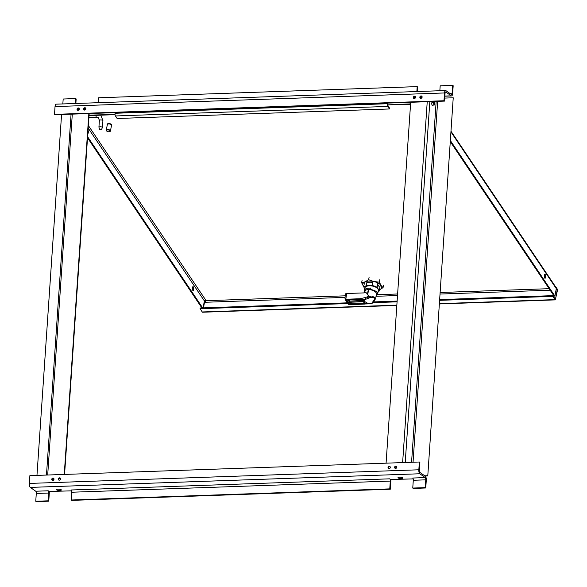 <?xml version="1.0" encoding="UTF-8"?>
<svg xmlns="http://www.w3.org/2000/svg" width="587" height="587" viewBox="0 0 587 587"><rect width="100%" height="100%" fill="white"/><g stroke="black" fill="none" stroke-linecap="round" stroke-linejoin="round"><path stroke-width="0.88" d="M99.57 129.323L101.602 129.382L99.57 129.323M101.602 129.382L102.446 127.394A1.768 0.44 -176.1 0 0 102.454 127.357A1.768 0.44 -176.1 0 0 102.336 127.181A1.768 0.44 -176.1 0 0 100.377 126.785A1.768 0.44 -176.1 0 0 98.924 127.115A1.768 0.44 -176.1 0 0 98.932 127.159L99.496 129.235M434.666 103.275A1.416 0.521 -92 0 1 434.226 105.058A1.416 0.521 -92 0 1 433.654 103.657A1.416 0.521 -92 0 1 434.123 102.226A1.416 0.521 -92 0 1 434.666 103.275M108.962 131.759A1.871 0.888 -169.7 0 0 109.806 131.583A1.871 0.888 -169.7 0 0 109.666 130.387A1.871 0.888 -169.7 0 0 107.252 129.947A1.871 0.888 -169.7 0 0 106.695 131.018A1.871 0.888 -169.7 0 0 108.962 131.759M106.621 130.923A2.121 1.005 10.3 0 1 106.518 130.828A2.121 1.005 10.3 0 1 106.291 130.233A2.121 1.005 10.3 0 1 108.558 129.624A2.121 1.005 10.3 0 1 110.466 130.996A2.121 1.005 10.3 0 1 110.04 131.466A2.121 1.005 10.3 0 1 109.908 131.525M106.291 130.233L107.311 124.627A2.121 1.005 10.3 0 1 109.578 124.018A2.121 1.005 10.3 0 1 111.486 125.391L110.466 130.996M111.662 125.266A2.297 1.086 -169.7 0 0 111.713 125.112A2.297 1.086 -169.7 0 0 109.652 123.63A2.297 1.086 -169.7 0 0 107.194 124.29A2.297 1.086 -169.7 0 0 107.186 124.451M107.238 125.038A2.297 1.086 10.3 0 1 107.135 124.598A2.297 1.086 10.3 0 1 109.593 123.938A2.297 1.086 10.3 0 1 111.662 125.42A2.297 1.086 10.3 0 1 111.413 125.801M369.509 289.611A3.537 1.673 10.3 0 1 370.617 289.574M364.549 290.836L364.512 290.11L366.075 288.496L370.874 288.012L370.595 289.545A6.824 3.236 10.3 0 1 377.287 292.642A6.824 3.236 10.3 0 1 377.661 294.087A6.824 3.236 10.3 0 1 376.164 295.672M364.512 290.11L364.901 287.968A6.824 3.236 10.3 0 1 370.742 285.818A6.824 3.236 10.3 0 1 377.955 288.965A6.824 3.236 10.3 0 1 378.329 290.411L377.661 294.087M364.725 288.936L363.962 287.806A7.778 3.683 10.3 0 1 363.962 287.791A7.778 3.683 10.3 0 1 366.237 285.766L372.261 285.561A7.778 3.683 10.3 0 1 377.096 287.344L379.268 290.572A7.778 3.683 10.3 0 1 379.268 290.587A7.778 3.683 10.3 0 1 378.013 292.15M364.967 282.303L364.798 283.205M364.798 283.22L364.637 284.123M364.63 284.137L365.048 281.841M367.058 281.261L366.237 285.766M373.024 281.364L372.261 285.561M377.896 282.956L377.096 287.344M379.268 290.587L380.354 284.636L379.268 290.572M345.457 300.074L346 300.661L345.457 300.074L346 300.661L346.205 299.964L345.112 298.783L345.912 298.798L346.205 299.964L346.8 299.752L345.912 298.798L346.579 293.507L346.022 293.867M345.816 293.647C345.354 294.175 345.083 295.892 345.017 298.798A1.416 1.416 0 0 0 345.039 299.01L345.09 298.812M364.997 290.602L364.476 291.255M375.629 298.57L376.443 294.124A6.787 3.214 -169.7 0 0 368.621 289.538A1.416 0.668 -169.7 0 0 368.298 289.538A6.721 3.184 -169.7 0 0 364.336 291.658L364.116 292.876M346 300.661L348.781 304.462A1.416 1.416 0 0 0 349.177 304.602L369.091 303.824A2.121 2.121 0 0 0 369.238 303.809L372.591 303.09A1.416 1.416 0 0 0 372.972 302.87L375.636 298.541L368.783 296.105L367.535 294.102L369.172 297.836C374.785 294.791 377.397 298.68 372.525 302.819L373.016 302.4M372.466 302.833L371.857 303.061L374.836 299.143L374.645 297.638C373.347 296.831 371.322 297.015 368.577 298.181L369.172 297.836L368.225 296.523L365.437 297.558L365.811 299.297L365.437 297.558L359.655 298.761L359.787 299.275L362.047 299.319L362.942 299.862A0.704 0.565 146.1 0 1 362.465 299.641L363.118 300.61A0.704 0.565 146.1 0 0 363.595 300.83A1.416 0.668 10.3 0 1 362.759 301.579L349.294 302.056L349.419 299.715M346.579 293.507L363.669 292.913L365.452 292.01L367.535 294.102M371.857 303.061L371.314 303.281M369.113 303.699L371.233 303.34M369.428 303.494L368.218 303.582L364.784 301.601L364.512 300.551L365.459 299.473L362.047 299.319M368.577 298.181L367.91 298.409L367.242 297.227M367.91 298.409L366.061 299.165M349.294 302.056A1.416 0.668 10.3 0 1 347.504 301.395L346.851 300.427A1.416 0.668 10.3 0 1 347.262 299.737L347.944 299.686M359.787 299.275L347.709 299.693M365.107 292.62L365.452 292.01L364.322 292.847M350.292 304.631L350.52 304.58A1.416 0.668 10.3 0 1 349.221 303.949L348.568 302.98A1.416 0.668 10.3 0 1 349.412 302.232L362.876 301.755A1.416 0.668 10.3 0 1 364.659 302.415L365.312 303.384L364.446 304.095L349.72 304.462M350.52 304.58L350.997 304.587L351.136 302.268M363.074 304.161L350.997 304.587M365.173 303.963L368.218 303.582M372.76 297.095A3.361 1.592 10.3 0 1 372.576 297.154A5.554 5.554 0 0 1 371.424 297.338M379.341 286.97L377.654 284.313M366.772 282.839A7.205 3.412 10.3 0 1 372.826 282.457M383.502 285.194L383.054 287.645L379.437 289.787A9.546 4.527 -169.7 0 0 379.437 289.787A9.546 4.527 -169.7 0 0 381.095 285.509A9.546 4.527 -169.7 0 0 373.897 281.54A9.546 4.527 -169.7 0 0 365.026 281.855A9.546 4.527 -169.7 0 0 363.368 286.133A9.546 4.527 -169.7 0 0 364.109 287.006M383.054 287.645L381.095 285.509L379.363 282.149L373.897 281.54L368.651 279.713L365.026 281.855L361.629 282.773L364.094 287.087M379.811 279.698L379.363 282.149M369.098 277.262L368.651 279.713M362.076 280.322L361.629 282.773M88.358 125.523L205.604 299.913A1.13 0.903 -33.9 0 0 204.371 300.933L203.102 307.882M79.157 109.534L78.056 109.571A1.981 0.734 88 0 0 78.005 109.578L78.254 109.564M77.513 109.358A1.981 1.585 146.1 0 1 78.056 109.27M78.005 109.578A1.981 0.734 88 0 0 77.91 109.615L77.491 109.63M87.801 133.689A1.944 0.719 88 0 0 88.321 132.273A1.944 0.719 88 0 0 88.035 130.299M193.365 286.94A1.944 0.719 88 0 0 192.991 286.676A1.944 0.719 88 0 0 192.345 288.65A1.944 0.719 88 0 0 193.13 290.565A1.944 0.719 88 0 0 193.769 289.112A1.944 0.719 88 0 0 193.365 286.94M192.719 290.257A1.944 0.719 88 0 0 192.609 287.014M201.884 307.926L87.522 137.82M202.669 307.896L87.595 136.734M544.523 274.694A1.944 0.719 -92 0 1 544.641 277.945M545.279 274.621A1.944 0.719 -92 0 1 545.683 276.793A1.944 0.719 -92 0 1 545.044 278.245A1.944 0.719 -92 0 1 544.259 276.33A1.944 0.719 -92 0 1 544.905 274.364A1.944 0.719 -92 0 1 545.279 274.621M450.611 140.931L554.92 296.083L556.285 288.613A1.981 1.585 -33.9 0 0 556.087 287.571L451.249 131.627M554.92 296.083L554.135 296.112L450.537 142.017M451.198 132.302L556.285 288.613A1.13 0.418 -92 0 1 556.395 289.978L556.579 289.002L557.65 289.398L555.324 299.884L552.763 296.376L439.744 300.331M345.017 297.382L205.274 302.268A1.13 0.418 88 0 0 205.068 300.727L204.76 300.265M89.063 115.147L115.023 114.421A1.981 0.734 88 0 0 115.434 115.962L117.143 118.501L389.452 108.969L389.585 108.235L387.677 105.132M389.452 108.969L387.743 106.43A1.981 0.734 -92 0 1 387.332 104.89L410.577 103.892M410.548 104.325L387.332 104.89M114.905 114.245L115.081 113.269L387.391 103.73L387.215 104.713M89.033 115.58L115.045 114.67M115.081 113.269L115.081 113.262A1.981 0.734 88 0 0 115.023 114.421M555.808 286.926L556.329 287.703A1.981 0.734 -92 0 1 556.718 288.995M203.469 307.874L204.665 301.314L205.267 301.292M347.137 302.841L200.196 307.984L200.057 308.718L202.236 311.961A1.981 0.734 88 0 0 202.625 312.225L396.834 305.431M397.083 301.828L373.229 302.657M345.039 299.01L347.621 303.56L200.057 308.718M552.763 296.376L552.895 295.643L439.795 299.597M397.128 301.094L373.985 301.901M557.364 288.973L555.632 298.467L555.075 298.886L552.895 295.643M554.818 298.497L555.632 298.467L555.075 298.886M78.049 110.312A1.24 1.108 -54.8 0 0 78.841 108.103A1.24 1.108 -54.8 0 0 77.418 110.129A1.24 1.108 -54.8 0 0 78.049 110.312M79.069 108.324A1.24 1.108 -54.8 0 0 77.704 110.268M420.901 98.308A1.24 1.108 -54.8 0 0 421.693 96.099A1.24 1.108 -54.8 0 0 420.263 98.124A1.24 1.108 -54.8 0 0 420.901 98.308M421.921 96.327A1.24 1.108 -54.8 0 0 420.556 98.264M414.327 98.535A1.24 1.108 -54.8 0 0 415.126 96.334A1.24 1.108 -54.8 0 0 413.696 98.352A1.24 1.108 -54.8 0 0 414.327 98.535M415.354 96.554A1.24 1.108 -54.8 0 0 413.982 98.491M84.616 110.077A1.24 1.108 -54.8 0 0 85.409 107.876A1.24 1.108 -54.8 0 0 83.985 109.894A1.24 1.108 -54.8 0 0 84.616 110.077M85.636 108.096A1.24 1.108 -54.8 0 0 84.271 110.033M85.849 108.698A2.473 0.624 3.9 0 1 84.301 108.624M439.846 90.736L440.184 85.812L452.658 85.379L453.179 85.739L452.643 93.531A3.251 1.203 -92 0 1 451.572 95.938A3.251 1.203 -92 0 1 451.242 95.835L445.834 92.012A1.842 0.675 88 0 0 445.643 91.954A1.842 0.675 88 0 0 445.041 93.318L444.506 101.103L55.024 114.736L54.51 114.37L55.039 106.585A3.251 1.203 -92 0 1 56.11 104.17L445.599 90.537A3.251 1.203 88 0 0 444.528 92.951L443.992 100.737L444.506 101.103M452.658 85.379L452.129 93.164A1.842 0.675 -92 0 1 451.52 94.529A1.842 0.675 -92 0 1 451.337 94.463L445.922 90.647A3.251 1.203 88 0 0 445.599 90.537M98.308 102.696L98.645 97.772L417.196 86.619L416.858 91.543M417.401 91.521L417.709 86.986L417.196 86.619M443.992 100.737L54.51 114.37M75.862 103.481L76.171 98.939L75.657 98.572L75.319 103.495M62.838 103.936L63.176 99.012L75.657 98.572M36.966 475.389L61.569 114.502M89.173 113.54L64.57 474.428M88.85 113.548L64.247 474.435M425.215 477.591A1.842 0.675 -92 0 1 425.766 479.843L425.237 487.628L412.756 488.061L413.292 480.276A1.842 0.675 88 0 0 412.742 478.031L425.215 477.591L419.808 473.768A3.251 1.203 88 0 1 418.832 469.791L29.35 483.424L29.878 475.639L419.367 462.006L419.881 462.373L419.353 470.158A1.842 0.675 88 0 0 419.896 472.403L425.311 476.226A3.251 1.203 -92 0 1 426.287 480.203L425.751 487.988L413.277 488.428L412.756 488.061M395.829 466.071A1.24 1.108 -54.8 0 0 395.029 468.272A1.24 1.108 -54.8 0 0 396.46 466.254A1.24 1.108 -54.8 0 0 395.829 466.071M396.687 466.474A1.24 1.108 -54.8 0 0 395.322 468.411M52.977 478.067A1.24 1.108 -54.8 0 0 52.184 480.276A1.24 1.108 -54.8 0 0 53.608 478.251A1.24 1.108 -54.8 0 0 52.977 478.067M53.835 478.478A1.24 1.108 -54.8 0 0 52.47 480.415M59.544 477.84A1.24 1.108 -54.8 0 0 58.751 480.041A1.24 1.108 -54.8 0 0 60.175 478.023A1.24 1.108 -54.8 0 0 59.544 477.84M60.402 478.244A1.24 1.108 -54.8 0 0 59.038 480.181M389.262 466.298A1.24 1.108 -54.8 0 0 388.462 468.507A1.24 1.108 -54.8 0 0 389.893 466.482A1.24 1.108 -54.8 0 0 389.262 466.298M390.12 466.702A1.24 1.108 -54.8 0 0 388.748 468.646M58.01 489.184A2.473 0.624 -176.1 0 0 56.44 489.653A2.473 0.624 -176.1 0 0 58.869 490.438A2.473 0.624 -176.1 0 0 61.378 489.991A2.473 0.624 -176.1 0 0 58.01 489.184M399.542 477.231A2.473 0.624 -176.1 0 0 397.979 477.701A2.473 0.624 -176.1 0 0 400.407 478.486A2.473 0.624 -176.1 0 0 402.917 478.038A2.473 0.624 -176.1 0 0 399.542 477.231M71.643 490.842L49.191 491.48A3.251 1.203 -92 0 1 49.279 493.403L48.75 501.188L36.269 501.621L35.756 501.261L36.284 493.469A1.842 0.675 88 0 0 35.734 491.224L30.319 487.401A3.251 1.203 -92 0 1 29.35 483.424M49.191 491.48L48.215 490.791A1.842 0.675 -92 0 1 48.765 493.036L48.237 500.821L48.75 501.188M48.237 500.821L35.756 501.261M71.218 500.014L71.753 492.229A1.842 0.675 88 0 0 71.203 489.984L389.753 478.831A1.842 0.675 -92 0 1 390.304 481.083L389.768 488.868L71.218 500.014L71.739 500.381L390.289 489.228L389.768 488.868M413.182 478.889L390.729 479.52A3.251 1.203 -92 0 1 390.817 481.443L390.289 489.228M390.729 479.52L389.753 478.831M419.367 462.006L418.832 469.791M425.751 487.988L425.237 487.628M432.942 102.27A1.944 0.719 88 0 0 432.436 101.756A1.944 0.719 88 0 0 431.783 103.723A1.944 0.719 88 0 0 432.568 105.645A1.944 0.719 88 0 0 433.045 105.095M427.776 475.947L453.23 97.794L427.776 475.947L425.047 476.042M386.077 463.172L410.687 102.285M427.461 475.727L424.739 475.822M444.711 98.088L453.23 97.794M88.857 118.258L89.261 117.488M102.454 127.357L102.923 120.533A1.768 0.44 -176.1 0 0 102.798 120.35A1.768 0.44 -176.1 0 0 100.847 119.953A1.768 0.44 -176.1 0 0 99.394 120.291L98.924 127.115M95.923 115.338A1.768 0.653 88 0 0 96.466 117.165A1.768 0.653 88 0 0 96.642 117.224A1.768 0.653 88 0 0 96.789 117.173M348.098 303.78L347.555 303.193L348.098 303.78M367.778 294.138L368.621 289.538M368.298 289.538L367.477 294.065M346.851 300.427A0.704 0.565 -33.9 0 0 347.621 299.788L349.17 301.087L363.037 300.485M362.942 299.862L363.595 300.83M362.737 300.038L362.759 301.579M348.458 299.744L348.274 300.757A0.704 0.565 -33.9 0 1 347.504 301.395M346.653 299.216L359.655 298.761M347.262 299.737L346.8 299.752M365.312 303.384A0.704 0.565 146.1 0 1 364.835 303.171L363.133 301.762M364.454 302.599L364.351 303.171L364.754 303.046M349.221 303.949A0.704 0.565 -33.9 0 0 349.991 303.318L364.351 303.171L364.446 304.095M348.568 302.98A0.704 0.565 -33.9 0 0 349.338 302.349L349.991 303.318L350.175 302.305M362.876 301.755L349.302 302.195M364.659 302.415A0.704 0.565 146.1 0 1 364.189 302.202M373.721 297.235A4.241 2.01 10.3 0 0 373.897 297.147A4.102 1.944 10.3 0 1 370.448 297.587M88.182 128.105L204.371 300.933M376.047 296.296L397.509 295.54M440.177 294.05L550.158 290.198M549.139 288.679L440.279 292.495M397.612 293.984L377.412 294.696M345.178 295.819L205.068 300.727M115.434 115.962L387.743 106.43M554.942 299.619L439.516 303.655M396.856 305.152L202.236 311.961M452.129 93.164L449.62 93.252M451.242 95.835L444.851 96.055M415.559 97.082L413.974 97.134M445.467 92.027L445.834 92.012M55.039 106.585L444.528 92.951M47.694 475.015L72.296 114.127M53.498 478.434L53.366 480.298M413.292 480.276L425.766 479.843M36.284 493.469L48.765 493.036M48.215 490.791L35.734 491.224M71.753 492.229L390.304 481.083M30.319 487.401L419.808 473.768M405.228 462.505L429.831 101.617M427.233 101.705L402.631 462.593M436.17 101.39L411.568 462.277M413.05 462.226L437.653 101.338M88.85 118.31L89.393 117.481M100.773 115.169L102.923 120.533M99.394 120.291L98.271 117.694L96.642 117.224L88.908 117.495M432.054 105.132L434.226 105.058M431.959 102.307L434.123 102.226M347.585 299.641L362.473 299.641M348.781 304.462L347.629 303.56M370.404 297.602L373.948 297.161M84.058 109.358L85.731 109.299M413.776 97.816L415.442 97.765M420.343 97.589L422.009 97.53M555.324 299.884L439.502 303.934M444.843 96.18L451.572 95.938M413.908 97.259L415.567 97.2M71.071 114.171L46.468 475.059M53.527 480.188L53.644 478.434"/></g></svg>
